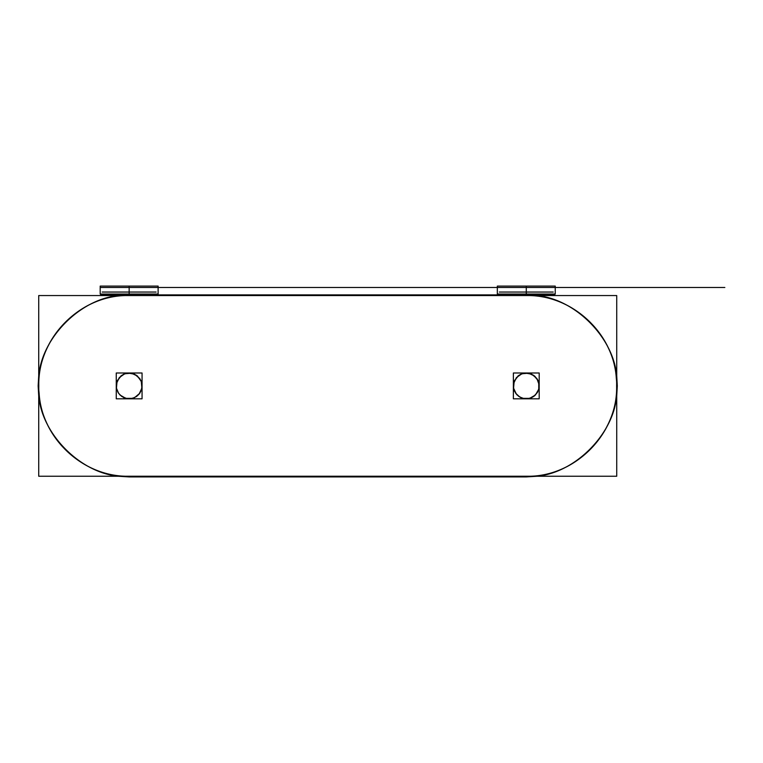 <?xml version="1.0" encoding="UTF-8"?>
<svg xmlns="http://www.w3.org/2000/svg" width="763" height="763" viewBox="0 0 763 763"><rect width="100%" height="100%" fill="white"/><g stroke="black" fill="none" stroke-linecap="round" stroke-linejoin="round"><path stroke-width="1.14" d="M526.899 476.904L526.289 476.246L129.157 476.246C83.606 477.285 41.87 438.878 39.123 393.393C33.419 342.644 78.112 294.07 129.157 295.558L526.289 295.558C570.982 291.514 620.672 341.204 616.628 385.897C620.672 430.599 570.982 480.289 526.289 476.246C574.558 477.495 617.877 434.185 616.628 385.897C617.877 337.618 574.558 294.308 526.289 295.558L526.289 294.89L537.247 295.558L526.289 294.89L537.247 295.558L526.289 294.89L129.157 294.89L118.198 295.558L129.157 294.89L118.198 295.558L129.157 294.89L526.708 294.89M38.722 375.73L38.15 385.897L38.722 396.073L38.15 385.897L38.722 375.73L38.722 396.073M526.289 476.913L129.157 476.913L129.157 476.246L526.289 476.246L129.157 476.246L129.157 476.913L118.198 476.246L129.157 476.913L118.198 476.246L129.157 476.913L118.198 476.246L129.157 476.913L526.289 476.913L537.247 476.246L526.289 476.913L537.247 476.246L526.289 476.913L537.238 476.246L526.289 476.913L129.157 476.913L129.157 476.246L129.157 476.913L526.289 476.913L526.289 476.246C577.333 477.733 622.026 429.159 616.323 378.41C613.576 332.926 571.84 294.518 526.289 295.558L526.289 294.89L526.289 295.558L129.157 295.558L129.157 294.89L129.157 295.558L129.157 294.89L118.198 295.558L129.157 294.89L129.157 295.558C80.888 294.308 37.568 337.618 38.808 385.897C37.568 434.185 80.888 477.495 129.157 476.246C84.455 480.289 34.774 430.599 38.808 385.897C34.774 341.204 84.455 291.514 129.157 295.558L526.289 295.558L526.289 294.89L128.546 294.899M616.723 396.073L617.296 385.897L616.723 375.73L616.723 396.073L616.723 375.73L617.296 385.897L616.723 396.073L616.723 375.73M38.722 476.246L38.722 295.558L616.723 295.558L616.723 476.246L38.722 476.246M526.289 294.89L129.157 294.89M116.443 383.655L116.443 388.138L118.589 393.307L121.756 396.474L126.916 398.61L132.495 398.372L136.558 396.474L139.734 393.307L141.87 388.138L141.87 383.655L140.859 380.451L136.558 375.329L132.495 373.431L129.157 372.993L125.819 373.431L121.756 375.329L117.464 380.451L116.443 383.655L116.443 388.138L117.979 392.354L120.029 395.024L123.701 397.599L126.916 398.61L130.282 398.763L134.612 397.599L139.734 393.307L141.289 390.313L142.061 385.897L141.289 381.49L139.734 378.496L134.612 374.204L128.031 373.04L123.701 374.204L120.859 376.016L117.035 381.49L116.443 388.138L117.979 392.354L120.029 395.024L125.819 398.372L132.495 398.372L136.558 396.474L139.047 394.194L141.87 388.138L141.289 381.49L137.454 376.016L131.398 373.193L124.741 373.775L119.276 377.609L116.443 383.655M142.061 372.993L142.061 398.811L116.253 398.811L116.253 372.993L142.061 372.993M513.575 383.655L513.575 388.138L515.712 393.307L519.832 397.075L524.047 398.61L529.627 398.372L533.69 396.474L537.467 392.354L538.993 388.138L539.145 384.781L537.982 380.451L533.69 375.329L529.627 373.431L526.289 372.993L522.941 373.431L518.888 375.329L514.586 380.451L513.575 383.655L513.575 388.138L514.586 391.352L517.161 395.024L520.833 397.599L524.047 398.61L527.414 398.763L531.744 397.599L534.586 395.787L537.467 392.354L538.754 389.244L539.145 384.781L536.856 378.496L531.744 374.204L525.163 373.04L520.833 374.204L517.991 376.016L514.157 381.49L513.575 388.138L516.398 394.194L518.888 396.474L522.941 398.372L529.627 398.372L535.416 395.024L538.754 389.244L538.754 382.559L537.467 379.449L534.586 376.016L528.53 373.193L521.873 373.775L516.398 377.609L513.575 383.655M539.193 372.993L539.193 398.811L513.375 398.811L513.375 372.993L539.193 372.993M117.426 294.69L117.426 295.558L117.426 294.69M538.02 294.69L538.02 295.558L538.02 294.69M157.455 294.69L158.113 294.032L158.113 286.087L158.113 294.032L157.455 294.69L100.84 294.69L100.201 294.032L100.859 294.69M129.157 294.69L129.157 294.032L100.201 294.032L129.157 294.032L129.157 294.69L129.157 294.032L100.201 294.032L158.113 294.032L129.157 294.032L158.113 294.032L129.157 294.032L129.157 286.087L129.157 294.032L158.113 294.032L129.157 294.032L129.157 286.087C94.364 286.087 94.364 286.087 129.157 286.087L129.157 294.032L158.113 294.032L100.201 294.032L129.157 294.032L100.201 294.032L129.157 294.032L129.157 294.69M158.122 286.087L100.191 286.087L100.201 294.032L100.201 286.087M156.129 292.048L102.185 292.048M554.606 294.69L497.972 294.69M526.289 294.69L526.289 294.032L497.333 294.032L526.289 294.032L526.289 294.69L526.289 294.032L497.333 294.032L555.245 294.032L526.289 294.032L555.245 294.032L526.289 294.032L526.289 286.087L526.289 294.032L555.245 294.032L526.289 294.032L526.289 286.087L507.519 286.087L526.289 286.087L526.289 294.032L555.245 294.032L497.333 294.032L526.289 294.032L497.333 294.032L526.289 294.032L526.289 294.69M555.254 286.087L497.323 286.087L497.333 294.032L497.991 294.69L497.333 294.032L497.333 286.087M553.261 292.048L499.317 292.048M237.379 287.479L418.067 287.479L237.379 287.479M327.718 287.479C320.183 287.479 320.183 287.479 327.718 287.479C335.253 287.479 335.253 287.479 327.718 287.479C320.183 287.479 320.183 287.479 327.718 287.479C335.253 287.479 335.253 287.479 327.718 287.479L513.213 287.479L327.718 287.479C341.175 287.479 341.175 287.479 327.718 287.479C314.27 287.479 314.27 287.479 327.718 287.479C322.511 287.479 322.511 287.479 327.718 287.479C332.935 287.479 332.935 287.479 327.718 287.479L360.813 287.479L327.718 287.479C341.175 287.479 341.175 287.479 327.718 287.479C314.27 287.479 314.27 287.479 327.718 287.479C322.511 287.479 322.511 287.479 327.718 287.479C332.935 287.479 332.935 287.479 327.718 287.479L360.813 287.479L327.718 287.479C341.175 287.479 341.175 287.479 327.718 287.479C314.27 287.479 314.27 287.479 327.718 287.479C322.511 287.479 322.511 287.479 327.718 287.479C332.935 287.479 332.935 287.479 327.718 287.479L360.813 287.479L327.718 287.479C341.175 287.479 341.175 287.479 327.718 287.479C314.27 287.479 314.27 287.479 327.718 287.479C322.511 287.479 322.511 287.479 327.718 287.479C332.935 287.479 332.935 287.479 327.718 287.479L360.813 287.479L327.718 287.479C342.835 287.479 342.835 287.479 327.718 287.479C312.611 287.479 312.611 287.479 327.718 287.479L360.813 287.479L327.718 287.479C342.835 287.479 342.835 287.479 327.718 287.479C312.611 287.479 312.611 287.479 327.718 287.479L369.921 287.479L327.718 287.479C334.28 287.479 334.28 287.479 327.718 287.479L369.921 287.479L327.718 287.479C334.28 287.479 334.28 287.479 327.718 287.479L360.813 287.479L327.718 287.479C338.4 287.479 338.4 287.479 327.718 287.479C317.046 287.479 317.046 287.479 327.718 287.479C319.249 287.479 319.249 287.479 327.718 287.479C336.197 287.479 336.197 287.479 327.718 287.479L360.813 287.479L327.718 287.479C342.854 287.479 342.854 287.479 327.718 287.479C312.592 287.479 312.592 287.479 327.718 287.479C317.046 287.479 317.046 287.479 327.718 287.479C338.4 287.479 338.4 287.479 327.718 287.479L360.813 287.479L327.718 287.479C338.648 287.479 338.648 287.479 327.718 287.479C316.798 287.479 316.798 287.479 327.718 287.479C324.695 287.479 324.695 287.479 327.718 287.479C330.751 287.479 330.751 287.479 327.718 287.479L360.813 287.479L327.718 287.479C338.4 287.479 338.4 287.479 327.718 287.479C317.046 287.479 317.046 287.479 327.718 287.479C319.249 287.479 319.249 287.479 327.718 287.479C336.197 287.479 336.197 287.479 327.718 287.479L360.813 287.479L327.718 287.479C342.854 287.479 342.854 287.479 327.718 287.479C312.592 287.479 312.592 287.479 327.718 287.479C317.046 287.479 317.046 287.479 327.718 287.479C338.4 287.479 338.4 287.479 327.718 287.479L360.813 287.479L327.718 287.479C338.648 287.479 338.648 287.479 327.718 287.479C316.798 287.479 316.798 287.479 327.718 287.479C324.695 287.479 324.695 287.479 327.718 287.479C330.751 287.479 330.751 287.479 327.718 287.479L360.813 287.479L327.718 287.479C364.228 287.479 364.228 287.479 327.718 287.479C291.218 287.479 291.218 287.479 327.718 287.479L360.813 287.479L327.718 287.479C364.228 287.479 364.228 287.479 327.718 287.479C291.218 287.479 291.218 287.479 327.718 287.479L360.813 287.479L327.718 287.479C337.713 287.479 337.713 287.479 327.718 287.479C317.732 287.479 317.732 287.479 327.718 287.479C318.82 287.479 318.82 287.479 327.718 287.479C336.626 287.479 336.626 287.479 327.718 287.479L393.908 287.479L327.718 287.479C337.713 287.479 337.713 287.479 327.718 287.479C317.732 287.479 317.732 287.479 327.718 287.479C318.82 287.479 318.82 287.479 327.718 287.479C336.626 287.479 336.626 287.479 327.718 287.479L393.908 287.479L327.718 287.479M327.251 287.479L328.195 287.479L327.251 287.479M100.201 287.479L555.245 287.479M497.333 287.479L158.113 287.479M539.355 287.479L724.85 287.479L539.355 287.479M327.756 287.479L328.414 287.479L327.756 287.479M331.762 287.479L323.684 287.479L331.762 287.479M330.751 287.479L356.168 287.479C358.963 287.479 358.963 287.479 356.168 287.479L337.933 287.479L356.168 287.479C358.963 287.479 358.963 287.479 356.168 287.479L330.751 287.479M336.197 287.479L319.249 287.479L336.197 287.479M346.335 287.479C360.87 287.479 360.87 287.479 346.335 287.479C331.81 287.479 331.81 287.479 346.335 287.479C360.87 287.479 360.87 287.479 346.335 287.479C331.81 287.479 331.81 287.479 346.335 287.479M337.866 287.479L354.814 287.479L337.866 287.479M356.168 287.479C358.963 287.479 358.963 287.479 356.168 287.479L337.933 287.479L356.168 287.479C358.963 287.479 358.963 287.479 356.168 287.479L337.933 287.479L356.168 287.479M327.823 287.479L328.586 287.479L327.823 287.479M340.088 287.479L335.262 287.479L340.088 287.479M348.825 287.479C353.765 287.479 353.765 287.479 348.825 287.479L306.621 287.479C301.681 287.479 301.681 287.479 306.621 287.479L348.825 287.479C353.765 287.479 353.765 287.479 348.825 287.479L306.621 287.479C301.681 287.479 301.681 287.479 306.621 287.479L348.825 287.479M345.925 287.479C349.721 287.479 349.721 287.479 345.925 287.479C342.12 287.479 342.12 287.479 345.925 287.479C349.721 287.479 349.721 287.479 345.925 287.479C342.12 287.479 342.12 287.479 345.925 287.479M311.933 287.479L306.087 287.479L311.933 287.479M314.652 287.479L340.794 287.479L314.652 287.479M322.644 287.479L332.802 287.479L322.644 287.479M320.279 287.479L322.759 287.479L320.279 287.479M332 287.479L329.654 287.479L332 287.479M335.653 287.479L333.717 287.479L335.653 287.479M320.622 287.479L321.175 287.479L320.622 287.479M343.188 287.479L329.196 287.479L343.188 287.479M324.513 287.479L322.902 287.479L324.513 287.479M442.302 287.479L444.848 287.479L442.302 287.479M336.121 287.479L338.667 287.479L336.121 287.479M320.689 287.479L322.415 287.479L320.689 287.479M329.101 287.479L327.928 287.479L329.101 287.479M332.41 287.479L331.237 287.479L332.41 287.479M334.289 287.479L333.002 287.479L334.289 287.479M357.113 287.479L332.353 287.479L357.113 287.479M349.406 287.479L343.894 287.479L349.406 287.479M328.309 287.479L334.766 287.479L328.309 287.479M344.266 287.479C346.803 287.479 346.803 287.479 344.266 287.479C341.738 287.479 341.738 287.479 344.266 287.479C346.803 287.479 346.803 287.479 344.266 287.479C341.738 287.479 341.738 287.479 344.266 287.479M351.333 287.479L337.208 287.479L351.333 287.479M331.342 287.479C327.279 287.479 327.279 287.479 331.342 287.479L339.44 287.479L331.342 287.479C327.279 287.479 327.279 287.479 331.342 287.479L339.44 287.479L331.342 287.479C327.279 287.479 327.279 287.479 331.342 287.479L339.44 287.479L331.342 287.479C327.279 287.479 327.279 287.479 331.342 287.479L339.44 287.479L331.342 287.479M338.791 287.479L329.654 287.479L338.791 287.479M328.157 287.479L330.799 287.479L328.157 287.479M333.116 287.479L319.754 287.479L333.116 287.479M356.683 287.479L298.762 287.479L356.683 287.479M354.69 287.479L300.756 287.479L354.69 287.479M336.76 287.479L329.578 287.479L336.76 287.479M331.256 287.479L319.563 287.479L331.256 287.479M336.531 287.479L357.713 287.479L336.531 287.479M356.75 287.479L329.387 287.479L356.75 287.479M312.925 287.479L316.292 287.479L312.925 287.479M360.126 287.479L362.606 287.479L360.126 287.479M319.983 287.479L335.462 287.479L319.983 287.479M333.049 287.479L322.396 287.479L333.049 287.479M555.245 294.032L554.577 294.69L555.245 294.032L555.245 286.087L555.245 294.032"/></g></svg>
